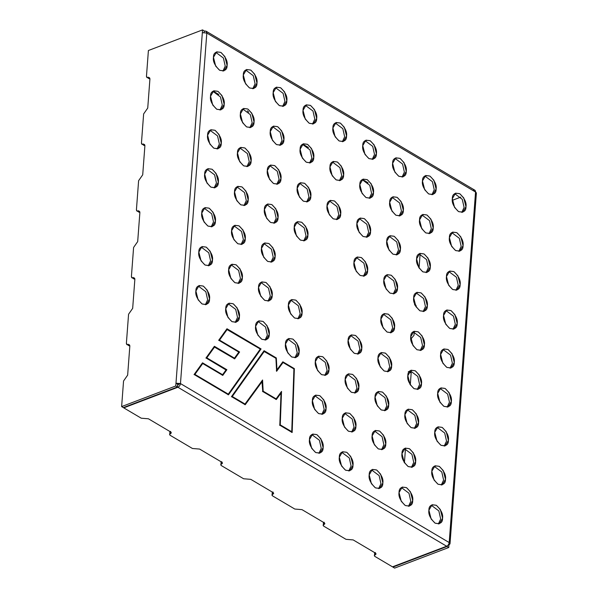 <?xml version="1.0" encoding="UTF-8"?>
<svg xmlns="http://www.w3.org/2000/svg" width="598" height="598" viewBox="0 0 598 598"><rect width="100%" height="100%" fill="white"/><g stroke="black" fill="none" stroke-linecap="round" stroke-linejoin="round"><path stroke-width="0.9" d="M450.017 543.687L448.978 544.711L448.56 544.464L448.978 544.711C450.257 544.09 450.331 543.373 449.195 542.55L450.017 543.687L476.374 193.161L475.552 192.033L206.818 33.047L180.469 383.572L449.195 542.55L475.552 192.033C476.688 192.848 476.613 193.565 475.328 194.186M428.908 510.206C428.833 505.773 431.33 504.151 436.398 505.347C441.212 509.989 443.26 514.302 442.557 518.287C442.625 522.719 440.128 524.341 435.06 523.145C430.254 518.503 428.205 514.19 428.908 510.206L431.128 518.997L435.127 523.183L439.358 523.766L442.557 518.287L440.337 509.503L436.338 505.31L432.107 504.727L428.908 510.206M431.838 471.261C431.763 466.821 434.26 465.199 439.328 466.395C444.135 471.045 446.19 475.358 445.488 479.334C445.555 483.775 443.058 485.397 437.99 484.201C433.184 479.551 431.128 475.238 431.838 471.261L434.058 480.045L438.05 484.238L442.281 484.821L445.488 479.334L443.26 470.551L439.268 466.358L435.038 465.782L431.838 471.261M434.761 432.317C434.694 427.876 437.19 426.254 442.258 427.45C447.065 432.1 449.12 436.413 448.41 440.39C448.485 444.83 445.988 446.452 440.92 445.256C436.114 440.606 434.058 436.293 434.761 432.317L436.989 441.1L440.98 445.293L445.211 445.876L448.41 440.39L446.19 431.607L442.199 427.413L437.968 426.83L434.761 432.317M437.691 393.372C437.624 388.932 440.121 387.31 445.189 388.506C449.995 393.148 452.043 397.468 451.341 401.445C451.415 405.885 448.919 407.5 443.851 406.311C439.037 401.662 436.989 397.349 437.691 393.372L439.911 402.155L443.91 406.348L448.141 406.924L451.341 401.445L449.12 392.662L445.121 388.468L440.89 387.885L437.691 393.372M440.621 354.42C440.547 349.987 443.043 348.365 448.111 349.553C452.925 354.203 454.973 358.516 454.271 362.5C454.338 366.933 451.841 368.555 446.773 367.359C441.967 362.717 439.919 358.404 440.621 354.42L442.841 363.203L446.841 367.396L451.071 367.979L454.271 362.5L452.051 353.71L448.052 349.524L443.821 348.94L440.621 354.42M443.552 315.475C443.477 311.035 445.973 309.413 451.042 310.609C455.848 315.258 457.904 319.571 457.201 323.548C457.268 327.988 454.772 329.61 449.703 328.414C444.897 323.765 442.841 319.452 443.552 315.475L445.772 324.258L449.763 328.452L453.994 329.035L457.201 323.548L454.973 314.765L450.982 310.571L446.751 309.988L443.552 315.475M446.474 276.53C446.407 272.09 448.904 270.468 453.972 271.664C458.778 276.313 460.834 280.626 460.124 284.603C460.198 289.043 457.702 290.665 452.634 289.469C447.827 284.82 445.772 280.507 446.474 276.53L448.702 285.313L452.693 289.507L456.924 290.082L460.124 284.603L457.904 275.82L453.912 271.627L449.681 271.044L446.474 276.53M449.404 237.578C449.337 233.145 451.834 231.523 456.902 232.719C461.708 237.361 463.756 241.674 463.054 245.658C463.129 250.091 460.632 251.713 455.564 250.517C450.75 245.875 448.702 241.562 449.404 237.578L451.625 246.361L455.624 250.555L459.855 251.138L463.054 245.658L460.834 236.875L456.835 232.682L452.604 232.099L449.404 237.578M452.335 198.633C452.26 194.193 454.764 192.571 459.825 193.767C464.639 198.416 466.687 202.729 465.984 206.706C466.059 211.146 463.555 212.768 458.487 211.572C453.68 206.923 451.632 202.61 452.335 198.633L454.555 207.416L458.554 211.61L462.785 212.193L465.984 206.706L463.764 197.923L459.765 193.73L455.534 193.154L452.335 198.633M399.045 492.543C398.978 488.103 401.475 486.488 406.543 487.676C411.349 492.326 413.405 496.639 412.695 500.623C412.77 505.056 410.273 506.678 405.205 505.482C400.398 500.84 398.343 496.527 399.045 492.543L401.273 501.326L405.265 505.519L409.495 506.102L412.695 500.623L410.475 491.833L406.476 487.647L402.252 487.064L399.045 492.543M401.976 453.598C401.901 449.158 404.405 447.536 409.473 448.732C414.279 453.381 416.328 457.694 415.625 461.671C415.7 466.111 413.196 467.733 408.135 466.537C403.321 461.888 401.273 457.575 401.976 453.598L404.196 462.381L408.195 466.575L412.426 467.158L415.625 461.671L413.405 452.888L409.406 448.694L405.175 448.111L401.976 453.598M404.906 414.653C404.831 410.213 407.328 408.591 412.396 409.787C417.21 414.436 419.258 418.75 418.555 422.726C418.622 427.166 416.126 428.788 411.058 427.592C406.251 422.943 404.203 418.63 404.906 414.653L407.126 423.436L411.125 427.63L415.356 428.205L418.555 422.726L416.335 413.943L412.336 409.75L408.105 409.167L404.906 414.653M407.836 375.701C407.761 371.268 410.258 369.646 415.326 370.842C420.132 375.484 422.188 379.797 421.485 383.781C421.553 388.214 419.056 389.836 413.988 388.64C409.182 383.998 407.126 379.685 407.836 375.701L410.056 384.484L414.048 388.678L418.279 389.261L421.485 383.781L419.258 374.998L415.266 370.805L411.035 370.222L407.836 375.701M410.759 336.756C410.691 332.316 413.188 330.694 418.256 331.89C423.063 336.539 425.118 340.853 424.408 344.829C424.483 349.269 421.986 350.891 416.918 349.695C412.112 345.046 410.056 340.733 410.759 336.756L412.986 345.539L416.978 349.733L421.209 350.316L424.408 344.829L422.188 336.046L418.196 331.853L413.966 331.277L410.759 336.756M413.689 297.811C413.622 293.371 416.118 291.749 421.186 292.945C425.993 297.595 428.041 301.908 427.338 305.884C427.413 310.325 424.916 311.947 419.848 310.751C415.034 306.101 412.986 301.788 413.689 297.811L415.909 306.595L419.908 310.788L424.139 311.371L427.338 305.884L425.118 297.101L421.119 292.908L416.888 292.325L413.689 297.811M416.619 258.859C416.544 254.427 419.041 252.805 424.109 254.001C428.923 258.642 430.971 262.956 430.268 266.94C430.336 271.38 427.839 272.994 422.771 271.806C417.965 267.156 415.916 262.843 416.619 258.859L418.839 267.65L422.838 271.836L427.069 272.419L430.268 266.94L428.048 258.157L424.049 253.963L419.818 253.38L416.619 258.859M419.549 219.915C419.475 215.474 421.971 213.86 427.039 215.048C431.846 219.698 433.901 224.011 433.199 227.995C433.266 232.428 430.769 234.05 425.701 232.854C420.895 228.212 418.839 223.899 419.549 219.915L421.769 228.698L425.761 232.891L429.992 233.474L433.199 227.995L430.971 219.204L426.979 215.018L422.749 214.435L419.549 219.915M422.472 180.97C422.405 176.53 424.901 174.908 429.969 176.104C434.776 180.753 436.832 185.066 436.121 189.043C436.196 193.483 433.7 195.105 428.631 193.909C423.825 189.26 421.769 184.946 422.472 180.97L424.7 189.753L428.691 193.946L432.922 194.529L436.121 189.043L433.901 180.26L429.91 176.066L425.679 175.483L422.472 180.97M369.19 474.879C369.116 470.439 371.612 468.817 376.68 470.013C381.494 474.663 383.542 478.976 382.84 482.952C382.907 487.392 380.41 489.015 375.342 487.819C370.536 483.169 368.488 478.856 369.19 474.879L371.41 483.662L375.409 487.856L379.64 488.439L382.84 482.952L380.62 474.169L376.62 469.976L372.39 469.4L369.19 474.879M372.12 435.935C372.046 431.494 374.542 429.872 379.61 431.068C384.417 435.718 386.472 440.031 385.77 444.008C385.837 448.448 383.34 450.07 378.272 448.874C373.466 444.224 371.41 439.911 372.12 435.935L374.341 444.718L378.332 448.911L382.563 449.494L385.77 444.008L383.542 435.224L379.551 431.031L375.32 430.448L372.12 435.935M375.043 396.982C374.976 392.55 377.473 390.928 382.541 392.124C387.347 396.766 389.403 401.079 388.693 405.063C388.767 409.503 386.271 411.118 381.203 409.929C376.396 405.28 374.341 400.966 375.043 396.982L377.271 405.773L381.262 409.959L385.493 410.542L388.693 405.063L386.472 396.28L382.473 392.086L378.25 391.503L375.043 396.982M377.973 358.038C377.899 353.597 380.403 351.983 385.471 353.171C390.277 357.821 392.325 362.134 391.623 366.111C391.697 370.551 389.193 372.173 384.133 370.977C379.319 366.335 377.271 362.022 377.973 358.038L380.193 366.821L384.193 371.014L388.423 371.597L391.623 366.111L389.403 357.327L385.404 353.134L381.173 352.558L377.973 358.038M380.904 319.093C380.829 314.653 383.325 313.031 388.394 314.227C393.207 318.876 395.256 323.189 394.553 327.166C394.62 331.606 392.124 333.228 387.055 332.032C382.249 327.383 380.201 323.07 380.904 319.093L383.124 327.876L387.123 332.069L391.354 332.652L394.553 327.166L392.333 318.383L388.334 314.189L384.103 313.606L380.904 319.093M383.834 280.148C383.759 275.708 386.256 274.086 391.324 275.282C396.13 279.931 398.186 284.244 397.483 288.221C397.55 292.661 395.054 294.283 389.986 293.087C385.179 288.438 383.124 284.125 383.834 280.148L386.054 288.931L390.046 293.125L394.276 293.7L397.483 288.221L395.256 279.438L391.264 275.244L387.033 274.661L383.834 280.148M386.757 241.196C386.689 236.763 389.186 235.141 394.254 236.337C399.06 240.979 401.116 245.292 400.406 249.276C400.481 253.709 397.984 255.331 392.916 254.135C388.109 249.493 386.054 245.18 386.757 241.196L388.984 249.979L392.976 254.172L397.207 254.755L400.406 249.276L398.186 240.493L394.194 236.3L389.963 235.717L386.757 241.196M389.687 202.251C389.619 197.811 392.116 196.189 397.184 197.385C401.991 202.034 404.039 206.347 403.336 210.324C403.411 214.764 400.914 216.386 395.846 215.19C391.032 210.541 388.984 206.228 389.687 202.251L391.907 211.034L395.906 215.228L400.137 215.811L403.336 210.324L401.116 201.541L397.117 197.347L392.886 196.772L389.687 202.251M392.617 163.306C392.542 158.866 395.039 157.244 400.107 158.44C404.921 163.09 406.969 167.403 406.266 171.379C406.334 175.819 403.837 177.442 398.769 176.246C393.962 171.596 391.914 167.283 392.617 163.306L394.837 172.089L398.836 176.283L403.067 176.866L406.266 171.379L404.046 162.596L400.047 158.403L395.816 157.82L392.617 163.306M339.328 457.216C339.26 452.776 341.757 451.154 346.825 452.35C351.631 456.999 353.687 461.312 352.977 465.289C353.052 469.729 350.555 471.351 345.487 470.155C340.673 465.506 338.625 461.193 339.328 457.216L341.555 465.999L345.547 470.192L349.778 470.776L352.977 465.289L350.757 456.506L346.758 452.312L342.527 451.729L339.328 457.216M342.258 418.271C342.183 413.831 344.687 412.209 349.755 413.405C354.562 418.054 356.61 422.367 355.907 426.344C355.982 430.784 353.478 432.406 348.41 431.21C343.603 426.561 341.555 422.248 342.258 418.271L344.478 427.054L348.477 431.248L352.708 431.823L355.907 426.344L353.687 417.561L349.688 413.368L345.457 412.784L342.258 418.271M345.188 379.319C345.113 374.886 347.61 373.264 352.678 374.46C357.492 379.102 359.54 383.415 358.837 387.399C358.905 391.832 356.408 393.454 351.34 392.258C346.534 387.616 344.485 383.303 345.188 379.319L347.408 388.102L351.407 392.295L355.638 392.879L358.837 387.399L356.617 378.609L352.618 374.423L348.387 373.84L345.188 379.319M348.118 340.374C348.043 335.934 350.54 334.312 355.608 335.508C360.415 340.157 362.47 344.47 361.768 348.447C361.835 352.887 359.338 354.509 354.27 353.313C349.464 348.664 347.408 344.351 348.118 340.374L350.338 349.157L354.33 353.351L358.561 353.934L361.768 348.447L359.54 339.664L355.548 335.471L351.318 334.895L348.118 340.374M353.971 262.477C353.896 258.044 356.401 256.422 361.469 257.618C366.275 262.26 368.323 266.573 367.621 270.558C367.695 274.99 365.191 276.612 360.131 275.416C355.317 270.774 353.269 266.461 353.971 262.477L356.191 271.268L360.19 275.454L364.421 276.037L367.621 270.558L365.4 261.774L361.401 257.581L357.17 256.998L353.971 262.477M356.901 223.532C356.827 219.092 359.323 217.47 364.391 218.666C369.205 223.316 371.253 227.629 370.551 231.605C370.618 236.046 368.121 237.668 363.053 236.472C358.247 231.822 356.199 227.509 356.901 223.532L359.121 232.316L363.121 236.509L367.351 237.092L370.551 231.605L368.331 222.822L364.332 218.629L360.101 218.053L356.901 223.532M359.832 184.588C359.757 180.148 362.253 178.525 367.322 179.721C372.128 184.371 374.184 188.684 373.481 192.661C373.548 197.101 371.052 198.723 365.983 197.527C361.177 192.877 359.121 188.564 359.832 184.588L362.052 193.371L366.043 197.564L370.274 198.147L373.481 192.661L371.253 183.878L367.262 179.684L363.031 179.101L359.832 184.588M362.754 145.643C362.687 141.203 365.184 139.581 370.252 140.777C375.058 145.426 377.114 149.739 376.404 153.716C376.478 158.156 373.982 159.778 368.914 158.582C364.107 153.933 362.052 149.62 362.754 145.643L364.982 154.426L368.973 158.62L373.204 159.195L376.404 153.716L374.184 144.933L370.192 140.739L365.961 140.156L362.754 145.643M309.472 439.552C309.398 435.112 311.894 433.49 316.962 434.686C321.776 439.336 323.824 443.649 323.122 447.625C323.189 452.066 320.692 453.688 315.624 452.492C310.818 447.842 308.762 443.529 309.472 439.552L311.693 448.336L315.692 452.529L319.923 453.105L323.122 447.625L320.894 438.842L316.903 434.649L312.672 434.066L309.472 439.552M312.395 400.6C312.328 396.168 314.825 394.545 319.893 395.741C324.699 400.383 326.755 404.697 326.052 408.681C326.119 413.113 323.623 414.735 318.555 413.539C313.748 408.897 311.693 404.584 312.395 400.6L314.623 409.391L318.614 413.577L322.845 414.16L326.052 408.681L323.824 399.898L319.833 395.704L315.602 395.121L312.395 400.6M315.325 361.655C315.258 357.215 317.755 355.593 322.823 356.789C327.629 361.439 329.685 365.752 328.975 369.728C329.05 374.169 326.553 375.791 321.485 374.595C316.678 369.945 314.623 365.632 315.325 361.655L317.553 370.439L321.545 374.632L325.775 375.215L328.975 369.728L326.755 360.945L322.756 356.752L318.525 356.176L315.325 361.655M327.039 205.869C326.971 201.429 329.468 199.807 334.536 201.003C339.343 205.652 341.398 209.965 340.688 213.942C340.763 218.382 338.266 220.004 333.198 218.808C328.392 214.159 326.336 209.846 327.039 205.869L329.266 214.652L333.258 218.846L337.489 219.429L340.688 213.942L338.468 205.159L334.469 200.965L330.246 200.382L327.039 205.869M329.969 166.924C329.894 162.484 332.398 160.862 337.466 162.058C342.273 166.707 344.321 171.021 343.618 174.997C343.693 179.437 341.189 181.059 336.128 179.863C331.314 175.214 329.266 170.901 329.969 166.924L332.189 175.707L336.188 179.901L340.419 180.476L343.618 174.997L341.398 166.214L337.399 162.021L333.168 161.438L329.969 166.924M332.899 127.972C332.824 123.539 335.321 121.917 340.389 123.113C345.203 127.755 347.251 132.068 346.548 136.052C346.616 140.485 344.119 142.107 339.051 140.911C334.245 136.269 332.196 131.956 332.899 127.972L335.119 136.755L339.118 140.949L343.349 141.532L346.548 136.052L344.328 127.269L340.329 123.076L336.098 122.493L332.899 127.972M285.47 343.992C285.396 339.552 287.892 337.93 292.96 339.126C297.774 343.775 299.822 348.088 299.12 352.065C299.187 356.505 296.69 358.127 291.622 356.931C286.816 352.282 284.76 347.969 285.47 343.992L287.69 352.775L291.689 356.969L295.92 357.552L299.12 352.065L296.892 343.282L292.9 339.088L288.67 338.505L285.47 343.992M288.393 305.047C288.326 300.607 290.822 298.985 295.89 300.181C300.697 304.831 302.752 309.144 302.05 313.12C302.117 317.56 299.62 319.183 294.552 317.986C289.746 313.337 287.69 309.024 288.393 305.047L290.621 313.83L294.612 318.024L298.843 318.599L302.05 313.12L299.822 304.337L295.831 300.144L291.6 299.561L288.393 305.047M294.253 227.15C294.179 222.71 296.683 221.088 301.751 222.284C306.557 226.934 308.605 231.247 307.903 235.223C307.977 239.663 305.473 241.286 300.405 240.09C295.599 235.44 293.551 231.127 294.253 227.15L296.473 235.933L300.473 240.127L304.703 240.71L307.903 235.223L305.683 226.44L301.684 222.247L297.453 221.671L294.253 227.15M297.184 188.206C297.109 183.765 299.605 182.143 304.674 183.339C309.487 187.989 311.536 192.302 310.833 196.279C310.9 200.719 308.404 202.341 303.336 201.145C298.529 196.495 296.481 192.182 297.184 188.206L299.404 196.989L303.403 201.182L307.634 201.765L310.833 196.279L308.613 187.495L304.614 183.302L300.383 182.719L297.184 188.206M300.114 149.253C300.039 144.821 302.536 143.199 307.604 144.395C312.41 149.037 314.466 153.35 313.763 157.334C313.83 161.774 311.334 163.389 306.266 162.2C301.459 157.551 299.404 153.238 300.114 149.253L302.334 158.044L306.326 162.23L310.556 162.813L313.763 157.334L311.536 148.551L307.544 144.357L303.313 143.774L300.114 149.253M303.036 110.309C302.969 105.868 305.466 104.254 310.534 105.442C315.34 110.092 317.396 114.405 316.686 118.389C316.761 122.822 314.264 124.444 309.196 123.248C304.389 118.606 302.334 114.293 303.036 110.309L305.264 119.092L309.256 123.285L313.487 123.868L316.686 118.389L314.466 109.598L310.467 105.412L306.243 104.829L303.036 110.309M255.608 326.329C255.54 321.888 258.037 320.266 263.105 321.462C267.911 326.112 269.96 330.425 269.257 334.402C269.332 338.842 266.835 340.464 261.767 339.268C256.953 334.618 254.905 330.305 255.608 326.329L257.835 335.112L261.827 339.305L266.058 339.888L269.257 334.402L267.037 325.618L263.038 321.425L258.807 320.842L255.608 326.329M258.538 287.376C258.463 282.944 260.967 281.322 266.035 282.518C270.842 287.16 272.89 291.473 272.187 295.457C272.262 299.897 269.758 301.512 264.69 300.323C259.883 295.674 257.835 291.361 258.538 287.376L260.758 296.167L264.757 300.353L268.988 300.936L272.187 295.457L269.967 286.674L265.968 282.48L261.737 281.897L258.538 287.376M261.468 248.432C261.393 243.991 263.89 242.377 268.958 243.565C273.772 248.215 275.82 252.528 275.117 256.505C275.185 260.945 272.688 262.567 267.62 261.371C262.814 256.729 260.758 252.416 261.468 248.432L263.688 257.215L267.687 261.408L271.918 261.991L275.117 256.505L272.89 247.721L268.898 243.536L264.667 242.952L261.468 248.432M264.391 209.487C264.323 205.047 266.82 203.425 271.888 204.621C276.695 209.27 278.75 213.583 278.048 217.56C278.115 222 275.618 223.622 270.55 222.426C265.744 217.777 263.688 213.464 264.391 209.487L266.618 218.27L270.61 222.463L274.841 223.047L278.048 217.56L275.82 208.777L271.828 204.583L267.598 204L264.391 209.487M267.321 170.542C267.254 166.102 269.75 164.48 274.818 165.676C279.625 170.325 281.68 174.638 280.97 178.615C281.045 183.055 278.548 184.677 273.48 183.481C268.674 178.832 266.618 174.519 267.321 170.542L269.549 179.325L273.54 183.519L277.771 184.094L280.97 178.615L278.75 169.832L274.751 165.639L270.528 165.055L267.321 170.542M270.251 131.59C270.176 127.157 272.681 125.535 277.749 126.731C282.555 131.373 284.603 135.686 283.901 139.67C283.975 144.103 281.471 145.725 276.411 144.529C271.597 139.887 269.549 135.574 270.251 131.59L272.471 140.373L276.47 144.567L280.701 145.15L283.901 139.67L281.68 130.887L277.681 126.694L273.45 126.111L270.251 131.59M273.181 92.645C273.107 88.205 275.603 86.583 280.671 87.779C285.485 92.428 287.533 96.741 286.831 100.718C286.898 105.158 284.401 106.78 279.333 105.584C274.527 100.935 272.479 96.622 273.181 92.645L275.401 101.428L279.401 105.622L283.631 106.205L286.831 100.718L284.611 91.935L280.611 87.742L276.381 87.166L273.181 92.645M225.752 308.665C225.678 304.225 228.174 302.603 233.242 303.799C238.049 308.448 240.104 312.761 239.402 316.738C239.469 321.178 236.972 322.8 231.904 321.604C227.098 316.955 225.042 312.642 225.752 308.665L227.973 317.448L231.972 321.642L236.195 322.217L239.402 316.738L237.174 307.955L233.183 303.762L228.952 303.179L225.752 308.665M228.675 269.713C228.608 265.28 231.105 263.658 236.173 264.854C240.979 269.496 243.035 273.809 242.332 277.793C242.399 282.226 239.903 283.848 234.835 282.652C230.028 278.01 227.973 273.697 228.675 269.713L230.903 278.496L234.894 282.69L239.125 283.273L242.332 277.793L240.104 269.003L236.113 264.817L231.882 264.234L228.675 269.713M231.605 230.768C231.538 226.328 234.035 224.706 239.103 225.902C243.909 230.551 245.965 234.865 245.255 238.841C245.329 243.281 242.833 244.903 237.765 243.707C232.951 239.058 230.903 234.745 231.605 230.768L233.833 239.551L237.825 243.745L242.055 244.328L245.255 238.841L243.035 230.058L239.036 225.865L234.805 225.289L231.605 230.768M234.536 191.823C234.461 187.383 236.965 185.761 242.033 186.957C246.839 191.607 248.888 195.92 248.185 199.896C248.26 204.337 245.756 205.959 240.688 204.763C235.881 200.113 233.833 195.8 234.536 191.823L236.756 200.607L240.755 204.8L244.986 205.383L248.185 199.896L245.965 191.113L241.966 186.92L237.735 186.337L234.536 191.823M237.466 152.871C237.391 148.439 239.888 146.816 244.956 148.012C249.77 152.654 251.818 156.968 251.115 160.952C251.182 165.384 248.686 167.006 243.618 165.818C238.811 161.168 236.756 156.855 237.466 152.871L239.686 161.662L243.685 165.848L247.916 166.431L251.115 160.952L248.888 152.169L244.896 147.975L240.665 147.392L237.466 152.871M240.389 113.926C240.321 109.486 242.818 107.864 247.886 109.06C252.692 113.71 254.748 118.023 254.045 121.999C254.113 126.44 251.616 128.062 246.548 126.866C241.742 122.216 239.686 117.903 240.389 113.926L242.616 122.71L246.608 126.903L250.839 127.486L254.045 121.999L251.818 113.216L247.826 109.023L243.595 108.447L240.389 113.926M243.319 74.982C243.251 70.542 245.748 68.92 250.816 70.115C255.623 74.765 257.678 79.078 256.968 83.055C257.043 87.495 254.546 89.117 249.478 87.921C244.672 83.272 242.616 78.958 243.319 74.982L245.546 83.765L249.538 87.958L253.769 88.541L256.968 83.055L254.748 74.272L250.749 70.078L246.526 69.495L243.319 74.982M195.89 290.994C195.823 286.562 198.319 284.94 203.387 286.136C208.194 290.778 210.242 295.091 209.539 299.075C209.614 303.507 207.117 305.13 202.049 303.934C197.235 299.292 195.187 294.978 195.89 290.994L198.11 299.785L202.109 303.971L206.34 304.554L209.539 299.075L207.319 290.292L203.32 286.098L199.089 285.515L195.89 290.994M198.82 252.05C198.745 247.609 201.249 245.987 206.31 247.183C211.124 251.833 213.172 256.146 212.469 260.123C212.544 264.563 210.04 266.185 204.972 264.989C200.166 260.339 198.117 256.026 198.82 252.05L201.04 260.833L205.039 265.026L209.27 265.609L212.469 260.123L210.249 251.339L206.25 247.146L202.019 246.57L198.82 252.05M201.75 213.105C201.676 208.665 204.172 207.043 209.24 208.239C214.047 212.888 216.102 217.201 215.4 221.178C215.467 225.618 212.97 227.24 207.902 226.044C203.096 221.395 201.04 217.081 201.75 213.105L203.97 221.888L207.969 226.081L212.193 226.664L215.4 221.178L213.172 212.395L209.18 208.201L204.95 207.618L201.75 213.105M204.673 174.16C204.606 169.72 207.102 168.098 212.17 169.294C216.977 173.936 219.032 178.256 218.33 182.233C218.397 186.673 215.9 188.295 210.832 187.099C206.026 182.45 203.97 178.137 204.673 174.16L206.901 182.943L210.892 187.137L215.123 187.712L218.33 182.233L216.102 173.45L212.111 169.256L207.88 168.673L204.673 174.16M207.603 135.208C207.536 130.775 210.033 129.153 215.101 130.342C219.907 134.991 221.963 139.304 221.253 143.288C221.327 147.721 218.831 149.343 213.763 148.147C208.949 143.505 206.901 139.192 207.603 135.208L209.831 143.991L213.822 148.184L218.053 148.767L221.253 143.288L219.032 134.498L215.033 130.312L210.802 129.729L207.603 135.208M210.533 96.263C210.459 91.823 212.963 90.201 218.031 91.397C222.837 96.046 224.885 100.359 224.183 104.336C224.257 108.776 221.753 110.398 216.685 109.202C211.879 104.553 209.831 100.24 210.533 96.263L212.753 105.046L216.753 109.24L220.983 109.823L224.183 104.336L221.963 95.553L217.964 91.359L213.733 90.776L210.533 96.263M213.464 57.318C213.389 52.878 215.885 51.256 220.954 52.452C225.767 57.102 227.816 61.415 227.113 65.391C227.18 69.831 224.684 71.454 219.616 70.258C214.809 65.608 212.761 61.295 213.464 57.318L215.684 66.101L219.683 70.295L223.914 70.87L227.113 65.391L224.885 56.608L220.894 52.415L216.663 51.832L213.464 57.318M228.488 394.837L194.126 374.505L202.52 362.822L222.591 374.699L226.081 369.833L206.011 357.955L214.39 346.287L234.468 358.157L238.819 352.102L218.741 340.225L226.978 328.758L261.064 348.933L228.488 394.837L261.064 348.933L226.978 328.758L218.741 340.225L238.819 352.102L234.468 358.157L214.39 346.287L206.011 357.955L226.007 369.953L226.874 369.721L222.792 375.394L202.722 363.517L194.911 374.393L228.286 394.134L260.279 349.045L227.18 329.461L219.533 340.113L239.604 351.99L234.67 358.86L214.592 346.982L206.796 357.843L226.874 369.721L206.796 357.843L214.592 346.982L214.024 346.818L205.929 358.075L206.796 357.843L205.929 358.075L214.024 346.818L234.67 358.86L239.604 351.99L238.744 352.222L234.095 358.688L238.744 352.222L239.604 351.99L219.533 340.113L218.666 340.352L219.533 340.113L227.18 329.461L226.605 329.289L218.666 340.352L226.605 329.289L260.279 349.045L228.286 394.134L194.911 374.393L202.722 363.517L222.792 375.394L226.874 369.721L226.007 369.953L222.224 375.223L226.081 369.833L222.224 375.223L222.591 374.699L202.52 362.822L202.146 363.352L202.722 363.517L202.146 363.352L194.044 374.625L194.911 374.393L194.044 374.625L202.52 362.822L194.126 374.505L228.488 394.837M282.832 361.805L294.358 368.622L292.16 432.504L279.804 425.193L281.023 393.088L276.313 399.546L262.761 391.533L262.223 381.442L245.217 404.734L231.493 396.616L264.069 350.705L276.321 357.955L276.956 369.856L282.832 361.805L282.458 362.336L283.033 362.508L276.612 371.298L275.917 358.299L264.271 351.407L232.271 396.496L245.016 404.039L262.567 379.999L263.165 391.189L276.112 398.851L281.523 391.428L280.253 424.879L291.749 431.681L293.91 368.944L283.033 362.508L293.91 368.944L291.749 431.681L280.253 424.879L279.558 425.215L280.253 424.879L281.523 391.428L275.738 399.374L280.806 392.438L281.023 393.088L279.804 425.193L292.16 432.504L294.358 368.622L293.663 368.959L294.358 368.622L282.832 361.805L276.313 370.76L282.458 362.336L276.313 370.76L276.956 369.856L276.321 357.955L275.648 358.307L276.321 357.955L264.069 350.705L263.696 351.235L275.917 358.299L276.612 371.298L283.033 362.508L282.458 362.336L282.832 361.805M137.024 211.109L139.857 212.155L137.024 211.109L136.434 209.636L138.609 180.701L136.434 209.636C136.456 210.93 137.024 211.43 138.153 211.139C139.274 210.855 139.85 211.356 139.865 212.649L137.69 241.585L133.593 247.467L131.418 276.403L133.593 247.467L137.69 241.585L139.865 212.649L139.282 211.176L138.153 211.139L139.857 212.155C138.736 212.44 138.16 211.939 138.145 210.646M126.395 343.162L128.57 314.234L126.395 343.162C126.417 344.463 126.985 344.964 128.114 344.672C129.235 344.381 129.811 344.889 129.826 346.182L127.651 375.118L123.554 381.001L121.626 406.595L175.767 385.987L202.543 29.9L148.401 50.509L146.48 76.103C146.495 77.396 147.071 77.904 148.192 77.613C149.321 77.321 149.889 77.822 149.911 79.115L147.736 108.051L143.632 113.934L141.457 142.87C141.472 144.163 142.047 144.664 143.176 144.38C144.297 144.088 144.873 144.589 144.888 145.882L142.713 174.818L138.609 180.701L142.713 174.818L144.888 145.882L144.305 144.41L142.04 144.342L141.457 142.87L143.632 113.934L147.736 108.051L149.911 79.115L149.321 77.643L147.063 77.576L146.48 76.103L148.401 50.509L202.543 29.9L204.247 30.909L204.135 32.397L204.247 30.909L202.543 29.9L202.333 32.681L206.818 33.047L202.333 32.681L175.976 383.206L177.688 384.215L177.479 386.996L123.33 407.604L121.626 406.595L123.554 381.001L127.651 375.118L129.826 346.182L129.243 344.71L126.985 344.642L126.395 343.162M411.162 373.145L410.28 384.85L411.162 373.145L410.572 371.672L409.443 371.642C410.572 371.351 411.14 371.851 411.162 373.145M405.481 448.642L404.42 462.747L405.481 448.642M392.953 566.665L392.916 567.091L447.057 546.482L447.095 546.004L447.057 546.482L392.916 567.091L392.953 566.665M420.125 253.911L419.063 268.009L420.125 253.911M414.466 304.875C415.588 304.584 416.163 305.085 416.178 306.385L415.595 304.905L414.975 304.763M414.265 331.8L414.003 335.314L410.811 339.111L414.003 335.314L414.265 331.8M142.04 144.342L144.873 145.389C143.752 145.673 143.184 145.172 143.161 143.879M147.063 77.576L149.896 78.622C148.775 78.914 148.199 78.405 148.184 77.112M126.985 344.642L129.818 345.689C128.69 345.973 128.122 345.472 128.099 344.179M132.001 277.876L134.834 278.922L133.13 277.906C134.258 277.622 134.827 278.122 134.849 279.416L134.258 277.943L132.001 277.876L131.418 276.403C131.433 277.696 132.008 278.197 133.13 277.906L134.842 278.915C133.713 279.206 133.145 278.705 133.122 277.412M408.314 371.605L411.147 372.651C410.026 372.943 409.451 372.434 409.436 371.141M416.163 305.884L415.573 305.997L416.163 305.884L415.236 305.331L416.163 305.877M448.978 544.711L448.769 547.491L394.62 568.1L392.916 567.091L394.62 568.1L448.769 547.491L447.057 546.482L448.769 547.491L448.978 544.711M134.849 279.416L132.674 308.351L128.57 314.234L132.674 308.351L134.849 279.416M308.426 147.504L302.902 144.238L308.426 147.504M294.807 509.048L272.628 495.929L294.807 509.048L301.99 509.638L324.168 522.757C325.08 523.414 325.02 523.99 323.989 524.483C322.965 524.977 322.905 525.552 323.817 526.21L345.995 539.329L353.179 539.919L375.357 553.038C376.269 553.696 376.209 554.271 375.178 554.765C374.154 555.265 374.094 555.841 375.006 556.491L392.49 566.837L446.631 546.228L177.905 387.25L123.756 407.858L141.248 418.204L148.431 418.787L170.609 431.913C171.521 432.563 171.462 433.139 170.43 433.632C169.406 434.133 169.346 434.709 170.258 435.359L192.436 448.485L199.612 449.068L221.798 462.194C222.703 462.845 222.643 463.42 221.619 463.921C220.595 464.414 220.535 464.99 221.439 465.648L243.625 478.766L250.801 479.349L272.98 492.475C273.891 493.126 273.832 493.701 272.808 494.202C271.776 494.695 271.716 495.271 272.628 495.929L271.97 495.017L272.808 494.202L272.972 491.975L272.808 494.202L273.637 493.38L272.98 492.475L250.801 479.349L243.625 478.766L221.439 465.648L220.782 464.736L221.619 463.921L221.783 461.693L221.619 463.921L222.449 463.099L221.798 462.194L199.612 449.068L192.436 448.485L170.258 435.359L169.6 434.454L170.43 433.632L170.602 431.412L170.43 433.632L171.267 432.817L170.609 431.913L148.431 418.787L141.248 418.204L123.756 407.858L123.793 407.432L123.756 407.858L177.905 387.25C179.333 386.532 180.192 385.306 180.469 383.572L175.976 383.206L180.469 383.572L206.818 33.047C206.796 31.425 206.086 30.797 204.673 31.163L206.086 31.201L206.818 33.047L475.552 192.033L449.195 542.55C448.919 544.285 448.066 545.511 446.631 546.228L392.49 566.837L375.006 556.491L374.348 555.587L375.178 554.765L375.35 552.537L375.178 554.765L376.015 553.95L375.357 553.038L353.179 539.919L345.995 539.329L323.817 526.21L323.159 525.298L323.989 524.483L324.161 522.256L323.989 524.483L324.826 523.661L324.168 522.757L301.99 509.638L294.807 509.048M247.4 110.809L248.708 112.17L247.393 110.877M362.62 179.564L368.144 182.831L362.62 179.564M452.327 200.33L460.819 197.093L452.327 200.33M213.329 91.24L218.846 94.506L213.329 91.24M221.611 463.42C220.699 462.762 220.759 462.187 221.783 461.693M170.423 433.139C169.511 432.481 169.57 431.906 170.602 431.412M177.613 385.194L178.069 385.022L177.613 385.194M375.17 554.264C374.258 553.613 374.318 553.038 375.35 552.537M323.981 523.983C323.077 523.332 323.129 522.757 324.161 522.256M272.793 493.701C271.888 493.044 271.948 492.468 272.972 491.975M177.688 384.215L180.469 383.572L178.585 384.29L175.976 383.206L175.767 385.987L177.479 386.996L177.688 384.215M438.364 523.998L440.674 519.004L438.835 510.901L431.21 505.213L438.835 510.901L440.674 519.004L438.364 523.998M441.294 485.053L443.604 480.052L441.765 471.957L434.141 466.261L441.765 471.957L443.604 480.052L441.294 485.053M444.224 446.108L446.527 441.107L444.695 433.012L437.071 427.316L444.695 433.012L446.527 441.107L444.224 446.108M447.155 407.163L449.457 402.162L447.618 394.06L440.001 388.371L447.618 394.06L449.457 402.162L447.155 407.163M450.077 368.211L452.387 363.21L450.548 355.115L442.931 349.419L450.548 355.115L452.387 363.21L450.077 368.211M453.007 329.266L455.317 324.266L453.478 316.17L445.854 310.474L453.478 316.17L455.317 324.266L453.007 329.266M455.938 290.322L458.247 285.321L456.409 277.218L448.784 271.529L456.409 277.218L458.247 285.321L455.938 290.322M458.868 251.369L461.17 246.376L459.331 238.273L451.714 232.585L459.331 238.273L461.17 246.376L458.868 251.369M461.791 212.425L464.1 207.424L462.261 199.328L454.644 193.632L462.261 199.328L464.1 207.424L461.791 212.425M408.509 506.334L410.811 501.333L408.98 493.238L401.355 487.542L408.98 493.238L410.811 501.333L408.509 506.334M411.439 467.389L413.741 462.389L411.902 454.293L404.285 448.597L411.902 454.293L413.741 462.389L411.439 467.389M414.362 428.445L416.671 423.444L414.833 415.341L407.208 409.652L414.833 415.341L416.671 423.444L414.362 428.445M417.292 389.492L419.602 384.499L417.763 376.396L410.138 370.708L417.763 376.396L419.602 384.499L417.292 389.492M420.222 350.548L422.524 345.547L420.693 337.451L413.069 331.755L420.693 337.451L422.524 345.547L420.222 350.548M423.152 311.603L425.455 306.602L423.616 298.507L415.999 292.811L423.616 298.507L425.455 306.602L423.152 311.603M426.075 272.651L428.385 267.657L426.546 259.554L418.929 253.866L426.546 259.554L428.385 267.657L426.075 272.651M429.005 233.706L431.315 228.705L429.476 220.61L421.852 214.914L429.476 220.61L431.315 228.705L429.005 233.706M431.935 194.761L434.245 189.76L432.406 181.665L424.782 175.969L432.406 181.665L434.245 189.76L431.935 194.761M378.646 488.671L380.956 483.67L379.117 475.574L371.493 469.879L379.117 475.574L380.956 483.67L378.646 488.671M381.576 449.726L383.886 444.725L382.047 436.63L374.423 430.934L382.047 436.63L383.886 444.725L381.576 449.726M384.507 410.774L386.809 405.78L384.977 397.677L377.353 391.989L384.977 397.677L386.809 405.78L384.507 410.774M387.437 371.829L389.739 366.828L387.9 358.733L380.283 353.037L387.9 358.733L389.739 366.828L387.437 371.829M390.359 332.884L392.669 327.883L390.83 319.788L383.206 314.092L390.83 319.788L392.669 327.883L390.359 332.884M393.29 293.939L395.599 288.939L393.761 280.836L386.136 275.147L393.761 280.836L395.599 288.939L393.29 293.939M396.22 254.987L398.522 249.994L396.691 241.891L389.066 236.203L396.691 241.891L398.522 249.994L396.22 254.987M399.15 216.042L401.452 211.042L399.614 202.946L391.996 197.25L399.614 202.946L401.452 211.042L399.15 216.042M402.073 177.098L404.383 172.097L402.544 164.002L394.927 158.306L402.544 164.002L404.383 172.097L402.073 177.098M348.791 471.007L351.093 466.006L349.262 457.911L341.637 452.215L349.262 457.911L351.093 466.006L348.791 471.007M351.714 432.062L354.023 427.062L352.185 418.959L344.568 413.27L352.185 418.959L354.023 427.062L351.714 432.062M354.644 393.11L356.954 388.109L355.115 380.014L347.49 374.326L355.115 380.014L356.954 388.109L354.644 393.11M357.574 354.166L359.884 349.165L358.045 341.069L350.421 335.373L358.045 341.069L359.884 349.165L357.574 354.166M363.435 276.269L365.737 271.275L363.898 263.172L356.281 257.484L363.898 263.172L365.737 271.275L363.435 276.269M366.357 237.324L368.667 232.323L366.828 224.228L359.204 218.532L366.828 224.228L368.667 232.323L366.357 237.324M369.287 198.379L371.597 193.378L369.758 185.283L362.134 179.587L369.758 185.283L371.597 193.378L369.287 198.379M372.218 159.434L374.52 154.434L372.689 146.331L365.064 140.642L372.689 146.331L374.52 154.434L372.218 159.434M318.928 453.344L321.238 448.343L319.399 440.24L311.775 434.552L319.399 440.24L321.238 448.343L318.928 453.344M321.859 414.392L324.168 409.398L322.329 401.295L314.705 395.607L322.329 401.295L324.168 409.398L321.859 414.392M324.789 375.447L327.091 370.446L325.26 362.351L317.635 356.655L325.26 362.351L327.091 370.446L324.789 375.447M336.502 219.66L338.804 214.66L336.973 206.564L329.349 200.868L336.973 206.564L338.804 214.66L336.502 219.66M339.432 180.716L341.735 175.715L339.896 167.612L332.279 161.923L339.896 167.612L341.735 175.715L339.432 180.716M342.355 141.763L344.665 136.77L342.826 128.667L335.201 122.979L342.826 128.667L344.665 136.77L342.355 141.763M294.926 357.783L297.236 352.783L295.397 344.687L287.773 338.991L295.397 344.687L297.236 352.783L294.926 357.783M297.856 318.839L300.166 313.838L298.327 305.735L290.703 300.046L298.327 305.735L300.166 313.838L297.856 318.839M303.709 240.942L306.019 235.941L304.18 227.845L296.563 222.15L304.18 227.845L306.019 235.941L303.709 240.942M306.639 201.997L308.949 196.996L307.11 188.901L299.486 183.205L307.11 188.901L308.949 196.996L306.639 201.997M309.57 163.045L311.879 158.051L310.041 149.948L302.416 144.26L310.041 149.948L311.879 158.051L309.57 163.045M312.5 124.1L314.802 119.099L312.971 111.004L305.346 105.308L312.971 111.004L314.802 119.099L312.5 124.1M265.071 340.12L267.373 335.119L265.534 327.024L257.917 321.328L265.534 327.024L267.373 335.119L265.071 340.12M267.994 301.168L270.303 296.174L268.465 288.072L260.848 282.383L268.465 288.072L270.303 296.174L267.994 301.168M270.924 262.223L273.234 257.222L271.395 249.127L263.77 243.431L271.395 249.127L273.234 257.222L270.924 262.223M273.854 223.278L276.164 218.277L274.325 210.182L266.701 204.486L274.325 210.182L276.164 218.277L273.854 223.278M276.784 184.334L279.087 179.333L277.255 171.23L269.631 165.541L277.255 171.23L279.087 179.333L276.784 184.334M279.707 145.381L282.017 140.388L280.178 132.285L272.561 126.597L280.178 132.285L282.017 140.388L279.707 145.381M282.637 106.437L284.947 101.436L283.108 93.34L275.484 87.644L283.108 93.34L284.947 101.436L282.637 106.437M235.208 322.457L237.518 317.456L235.679 309.353L228.055 303.664L235.679 309.353L237.518 317.456L235.208 322.457M238.139 283.504L240.448 278.504L238.609 270.408L230.985 264.72L238.609 270.408L240.448 278.504L238.139 283.504M241.069 244.56L243.371 239.559L241.54 231.463L233.915 225.767L241.54 231.463L243.371 239.559L241.069 244.56M243.991 205.615L246.301 200.614L244.462 192.519L236.845 186.823L244.462 192.519L246.301 200.614L243.991 205.615M246.922 166.663L249.231 161.669L247.393 153.566L239.768 147.878L247.393 153.566L249.231 161.669L246.922 166.663M249.852 127.718L252.162 122.717L250.323 114.622L242.698 108.926L250.323 114.622L252.162 122.717L249.852 127.718M252.782 88.773L255.084 83.772L253.253 75.677L245.629 69.981L253.253 75.677L255.084 83.772L252.782 88.773M205.353 304.786L207.656 299.792L205.817 291.689L198.2 286.001L205.817 291.689L207.656 299.792L205.353 304.786M208.276 265.841L210.586 260.84L208.747 252.745L201.13 247.049L208.747 252.745L210.586 260.84L208.276 265.841M211.206 226.896L213.516 221.895L211.677 213.8L204.053 208.104L211.677 213.8L213.516 221.895L211.206 226.896M214.136 187.951L216.446 182.951L214.607 174.848L206.983 169.159L214.607 174.848L216.446 182.951L214.136 187.951M217.067 148.999L219.369 143.998L217.537 135.903L209.913 130.207L217.537 135.903L219.369 143.998L217.067 148.999M219.989 110.054L222.299 105.054L220.46 96.958L212.843 91.262L220.46 96.958L222.299 105.054L219.989 110.054M222.919 71.11L225.229 66.109L223.39 58.006L215.766 52.318L223.39 58.006L225.229 66.109L222.919 71.11M473.407 190.142C474.812 189.783 475.53 190.411 475.552 192.033L474.819 190.186L206.086 31.201M178.585 384.29L178.069 385.022L178.585 384.29M180.469 383.572C180.192 385.306 179.333 386.532 177.905 387.25L446.631 546.228C448.066 545.511 448.919 544.285 449.195 542.55L180.469 383.572M123.33 407.604L177.479 386.996L175.767 385.987L121.626 406.595L123.33 407.604M272.531 492.206L271.97 495.017M170.153 431.644L169.6 434.454M221.342 461.925L220.782 464.736M323.712 522.488L323.159 525.298M374.901 552.769L374.348 555.587M129.818 345.681L128.114 344.672L129.818 345.681M144.88 145.389L143.176 144.38L144.88 145.389M149.896 78.622L148.192 77.613L149.896 78.622M291.48 432.272L291.749 431.681L291.48 432.272M275.738 399.374L276.112 398.851L263.165 391.189L262.492 391.541L263.165 391.189L262.567 379.999L244.649 404.562L261.924 380.896L262.761 391.533L276.313 399.546L281.023 393.088L280.806 392.438L275.738 399.374M231.411 396.736L232.271 396.496L264.271 351.407L263.696 351.235L231.411 396.736L264.069 350.705L231.493 396.616L245.217 404.734L262.223 381.442L261.924 380.896L244.649 404.562L245.016 404.039L232.271 396.496L231.411 396.736M214.024 346.818L214.39 346.287L214.024 346.818M226.605 329.289L226.978 328.758L226.605 329.289M227.92 394.665L260.205 349.165L261.064 348.933L260.205 349.165L227.92 394.665"/></g></svg>
